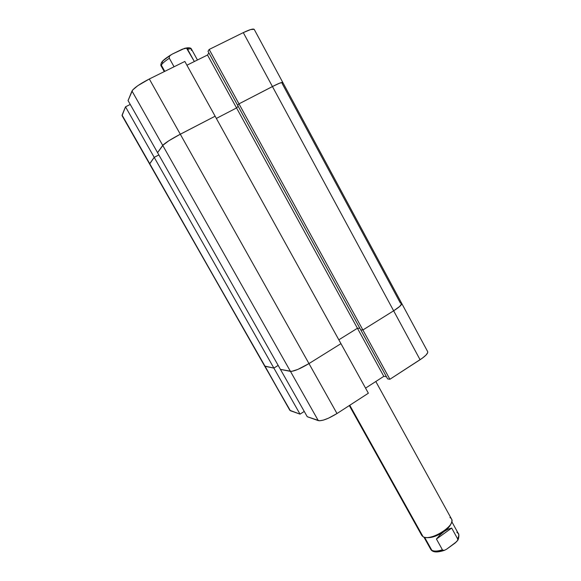 <?xml version="1.0" encoding="UTF-8"?>
<svg xmlns="http://www.w3.org/2000/svg" width="581" height="581" viewBox="0 0 581 581"><rect width="100%" height="100%" fill="white"/><g stroke="black" fill="none" stroke-linecap="round" stroke-linejoin="round"><path stroke-width="0.87" d="M401.718 303.413L282.802 82.487L282.155 83.511L400.353 303.013L401.718 303.413C402.016 304.713 399.321 307.175 393.642 310.806L362.885 329.979L360.765 329.921L387.621 378.906L389.895 379.277L387.621 378.906L237.629 105.321L238.987 103.846L237.629 105.321L238.987 103.846L272.438 86.54L238.987 103.846L275.125 85.189L279.57 83.192L282.765 82.444L282.736 82.829L282.235 82.371L279.57 83.192L272.438 86.54L393.642 310.806L399.815 306.34L401.754 303.507L399.815 306.34L393.642 310.806L272.438 86.54C278.677 83.366 282.126 82.015 282.802 82.487C282.126 82.015 278.677 83.366 272.438 86.54L238.987 103.846L389.895 379.277L420.078 359.726L393.642 310.806L362.885 329.979L360.765 329.921L362.885 329.979L389.895 379.277L422.452 358.099L426.055 355.027L427.718 352.609L427.674 351.636L401.725 303.42C402.016 304.713 399.321 307.175 393.642 310.806L362.885 329.979L393.642 310.806L420.078 359.726C425.641 356 428.175 353.306 427.681 351.643M280.42 369.378L307.247 416.708L318.286 420.622L290.449 371.375L280.42 369.378L307.247 416.708L319.514 420.797L323.356 420.114L328.534 418.16L337.002 413.534L368.369 393.221L340.953 343.647L308.976 363.583L297.748 369.472L291.597 371.382L280.42 369.378L290.449 371.375L318.286 420.622C322.135 421.16 328.374 418.799 337.002 413.534L368.369 393.221L340.953 343.647L308.976 363.583L337.002 413.534L308.976 363.583C300.21 368.797 294.037 371.397 290.449 371.375C294.037 371.397 300.21 368.797 308.976 363.583L340.953 343.647L215.123 116.2L180.299 134.218L308.976 363.583L180.299 134.218C170.916 139.215 165.062 142.941 162.731 145.395L290.449 371.375L162.731 145.395L157.567 152.643L280.42 369.378L291.597 371.382L297.748 369.472L308.976 363.583L340.953 343.647L215.123 116.2L180.299 134.218L168.831 140.769L163.472 144.611L157.567 152.643L280.42 369.378M289.832 410.309L149.716 163.668L154.205 157.357L158.867 154.931L154.205 157.357L273.869 368.071L278.176 365.413L273.869 368.071L265.089 366.32L289.832 410.309L300.036 414.144L304.262 411.435L300.036 414.144L273.869 368.071L264.631 366.052L290.362 410.709L300.036 414.144L273.869 368.071L264.631 366.052L149.607 164.024L265.089 366.32L273.869 368.071L278.176 365.413L273.869 368.071L154.205 157.357L149.607 164.024L122.068 115.655L125.503 106.817L154.205 157.357L149.716 163.668L122.068 115.655M365.558 388.123L383.816 376.343L386.452 376.764L383.816 376.343L357.431 328.258L338.832 339.812L357.431 328.258L359.886 328.309L357.431 328.258L383.816 376.343L365.558 388.123M359.886 328.309L357.431 328.258L338.832 339.812L357.431 328.258L236.554 107.95L216.357 118.422L236.554 107.95L357.431 328.258L359.886 328.309M238.137 106.25L236.554 107.95L238.137 106.25M237.629 105.321L360.765 329.921L362.885 329.979L238.987 103.846L237.629 105.321L208.013 51.295L237.629 105.321M215.123 116.2L184.838 61.455L149.31 78.987L180.299 134.218L215.123 116.2L184.838 61.455L149.31 78.987L137.791 85.697L132.628 90.026L128.06 100.586L131.989 91.014L162.731 145.395L168.831 140.769L177.292 135.816L215.123 116.2M154.205 157.357L149.716 163.668L122.09 115.14L125.503 106.817L130.253 104.449L125.503 106.817L154.205 157.357L158.867 154.931L154.205 157.357M254.173 29.326L250.658 29.551L243.294 32.616L209.182 49.443L208.013 51.295L209.182 49.443L238.987 103.846L209.182 49.443L243.294 32.616L272.438 86.54L243.294 32.616C249.67 29.551 253.316 28.484 254.231 29.406L282.802 82.48M208.877 52.871L207.504 55.021L186.915 65.21L207.504 55.021L236.554 107.95L216.357 118.422L236.554 107.95L207.504 55.021L208.877 52.871M157.567 152.643L162.731 145.395L157.567 152.643L128.06 100.586L157.567 152.643M131.989 91.014L162.731 145.395C165.062 142.941 170.916 139.215 180.299 134.218L149.31 78.987C139.774 83.918 134 87.927 131.989 91.014M456.855 532.225L458.394 533.67C459.063 534.999 458.794 536.699 457.581 538.761L457.726 539.749L457.581 538.761C458.808 536.67 459.07 534.956 458.365 533.612C459.048 533.06 459.31 538.914 457.334 540.802M456.819 541.528L446.774 549.089L455.206 542.974L457.501 540.483M349.304 405.567L421.784 535.464L423.099 536.735L349.762 405.269L423.099 536.735C430.26 541.724 456.252 525.435 451.517 518.986L375.813 381.506M439.984 534.978L444 531.571C436.716 536.408 430.536 538.362 425.466 537.44C430.536 538.362 436.716 536.408 444 531.571L448.045 529.189L451.684 528.064L436.433 539.03L439.984 534.978L444 531.571L448.045 529.189L451.684 528.064L457.581 538.761L451.684 528.064L436.433 539.03L439.984 534.978M442.395 549.764L436.433 539.03L442.395 549.764C437.682 551.333 434.16 551.5 431.836 550.28C434.16 551.5 437.682 551.333 442.395 549.764L442.816 550.2L442.395 549.764M424.588 537.287L431.836 550.28L424.588 537.287M161.184 66.031L161.307 65.13C162.186 63.496 164.859 61.201 169.325 58.245L174.06 66.771L169.325 58.245C164.859 61.201 162.186 63.496 161.307 65.13L164.772 71.354L161.307 65.13L161.206 66.081L164.285 71.594M188.426 48.71L187.372 47.911L184.86 48.332M184.591 48.376L172.223 54.12L182.39 49.153L185.935 48.31M170.342 55.26L163.312 60.54L162.157 62.036L162.549 63.198M197.453 59.996L191.541 49.269C191.178 48.673 189.871 48.688 187.605 49.298L186.748 48.535L194.352 61.528L187.605 49.298C189.834 48.695 191.142 48.673 191.527 49.24L191.345 50.394M169.325 58.245L169.231 56.844L169.964 55.674L172.223 54.12L169.964 55.674L169.231 56.844L169.325 58.245M435.481 551.238L438.074 551.529L443.1 550.57M446.774 549.089L444.574 550.272L442.816 550.2L444.574 550.272L446.774 549.089M444.734 550.222C437.028 552.851 432.308 552.451 430.565 549.023L431.836 550.28L430.623 549.125M451.241 523.147C450.398 525.834 447.987 528.645 444 531.571C447.987 528.645 450.398 525.834 451.241 523.147M449.934 517.562C451.553 518.361 452.171 519.712 451.786 521.607C450.783 529.037 430.695 540.17 423.869 537.076L423.099 536.735M161.206 66.081C160.596 65.566 160.734 64.309 161.627 62.327C162.847 60.722 163.835 59.422 170.959 54.839M184.162 48.47C188.527 47.337 190.989 47.598 191.541 49.269M430.565 549.023L423.905 537.091M458.365 533.612L451.771 521.651"/></g></svg>
